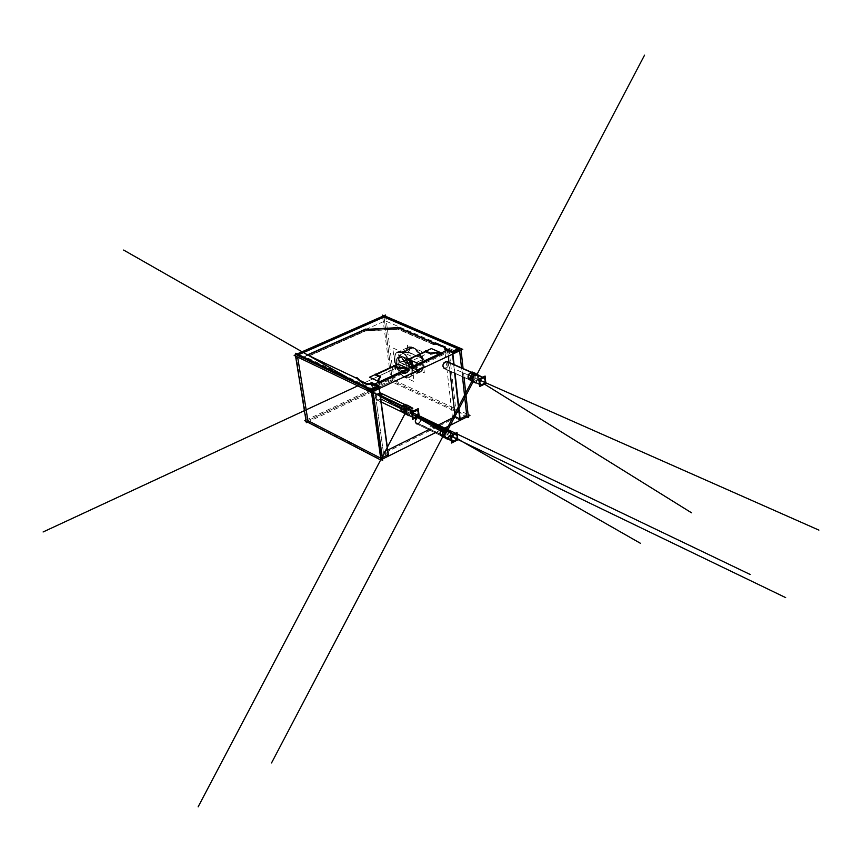 <?xml version="1.0" encoding="UTF-8"?>
<svg xmlns="http://www.w3.org/2000/svg" width="862" height="862" viewBox="0 0 862 862"><rect width="100%" height="100%" fill="white"/><g stroke="black" fill="none" stroke-linecap="round" stroke-linejoin="round"><path stroke-width="0.65" stroke-dasharray="4.31 3.23" d="M394.053 366.059L375.703 374.561L375.498 375.185L380.39 377.47L375.498 375.185L394.053 366.059L393.837 366.684L398.75 368.925L398.352 368.031M445.072 348.205L444.943 350.144L447.734 351.362L448.272 356.168L447.734 351.362L444.943 350.144L445.309 348.129L444.943 350.144L447.734 351.362L374.173 385.734L371.425 384.43L366.824 384.667L371.425 384.43L371.317 383.655L371.425 384.43L374.173 385.734L447.734 351.362L374.173 385.734L383.374 452.248L388.148 454.694L383.374 452.248L374.173 385.734L371.425 384.43L366.824 384.667L359.982 381.413L357.04 378.569L358.236 379.054M444.943 350.144L445.309 348.129L438.359 345.134L432.368 343.83L398.147 329.004L365.337 330.782L308.995 355.758L357.04 378.569L307.712 355.058M414.072 365.66L414.794 366.716L441.538 354.217L441.452 353.452L414.697 365.941L414.794 366.716L412.058 365.477L412.704 362.439L407.791 360.23L425.656 351.955L430.591 354.12L438.79 353.011L441.538 354.217L441.452 353.452L414.697 365.941L414.794 366.716L441.538 354.217L440.827 353.172M375.951 374.442L375.498 375.185L380.39 377.47L377.922 381.403L380.627 382.674L408.135 369.82L408.038 369.055L380.53 381.898L380.627 382.674L408.135 369.82L408.038 369.055L379.905 381.607L380.627 382.674L408.135 369.82L408.038 369.055L380.53 381.898L380.627 382.674L377.922 381.403L377.922 380.444M375.498 375.185L393.837 366.684L398.75 368.925L405.409 368.58L408.135 369.82L405.409 368.58L405.312 367.815M380.39 377.47L377.922 381.403L380.39 377.47L380.142 376.629M414.794 366.716L412.058 365.477L412.704 362.439L407.791 360.23L425.871 351.33L425.656 351.955L430.591 354.12L430.203 353.226L430.591 354.12L438.79 353.011L441.538 354.217L414.794 366.716L412.058 365.477L412.014 364.497M412.058 365.477L412.542 361.641M412.704 362.439L407.791 360.23L408.265 359.486M407.791 360.23L425.656 351.955L430.591 354.12L438.79 353.011L438.704 352.256M377.362 386.521L378.924 387.253L377.362 386.521L378.924 387.253L379.108 388.633M437.487 425.397L428.737 429.739M387.749 450.072L383.374 452.248L387.749 450.072L383.374 452.248L374.173 385.734M449.975 371.156L448.973 362.342M379.916 392.846L377.265 394.149C375.487 396.8 375.563 398.815 377.491 400.205L380.864 399.052C382.642 396.401 382.566 394.387 380.638 392.997L380.11 392.749C382.103 394.236 382.125 396.315 380.153 398.998L407.877 412.316C409.859 409.59 409.859 407.478 407.866 405.98L407.101 405.83M446.591 361.426C449.619 364.087 449.048 366.522 444.889 368.764L471.428 380.562L444.889 368.764C449.048 366.522 449.619 364.087 446.591 361.426C449.619 364.087 449.048 366.522 444.889 368.764L444.307 368.634L444.889 368.764C448.757 366.986 449.511 364.583 447.162 361.544L446.635 361.307C448.983 364.518 448.165 366.921 444.167 368.505L472.064 380.907C476.083 379.28 476.923 376.845 474.585 373.602L471.191 372.179M443.068 436.689L444.135 436.086C446.408 432.789 447.109 430.623 446.204 429.588L446.204 429.588C447.109 430.623 446.408 432.789 444.135 436.086L418.652 423.748C422.132 419.665 421.852 417.434 417.811 417.046C421.852 417.434 422.132 419.665 418.652 423.748L444.135 436.086L443.068 436.689L416.669 423.888L418.652 423.748C421.529 421.27 421.895 418.986 419.772 416.896L419.244 416.648C421.41 418.878 420.968 421.195 417.919 423.587L445.395 436.894C448.455 434.437 448.919 432.099 446.775 429.858L446.139 429.718M452.334 352.633L452.722 354.077L452.733 352.655M454.877 373.332L453.886 364.497M445.158 347.343L445.309 348.129L445.158 347.343L445.309 348.129L438.359 345.134L432.368 343.83L398.147 329.004L398.47 327.883L398.147 329.004L365.337 330.782L364.992 329.693L365.337 330.782L308.995 355.758L307.691 355.069L357.04 378.569L359.982 381.413L359.971 380.681M445.309 348.129L438.359 345.134L438.273 344.369L438.359 345.134L432.368 343.83L398.147 329.004L398.47 327.883M433.845 343.173L435.763 343.83L432.368 343.83M359.982 381.413L366.824 384.667L366.716 383.892L366.824 384.667L359.982 381.413L357.04 378.569M366.824 384.667L366.878 383.881M298.694 354.691L297.358 355.284L298.694 354.691L297.358 355.284L297.649 357.073M371.263 390.605L372.88 390.087L371.511 390.734L371.705 392.113M459.651 350.834L459.5 349.476L459.651 350.834L459.5 349.476L457.916 348.798M384.021 317.054L392.469 380.939L307.896 420.591L392.469 380.939L384.021 317.054L392.469 380.939L466.741 415.549M462.485 376.716L461.515 367.858M402.823 373.268L405.959 373.214C408.642 367.912 406.918 362.686 400.798 357.558L397.716 357.611C395.012 362.891 396.714 368.117 402.823 373.268C409.989 376.942 407.909 360.413 400.798 357.558C393.643 354.013 395.787 370.412 402.823 373.268C409.989 376.942 407.909 360.413 400.798 357.558L402.371 356.836L399.289 356.9C396.574 362.169 398.266 367.384 404.375 372.535L407.521 372.481C410.204 367.18 408.491 361.965 402.371 356.836C395.205 353.301 397.35 369.69 404.375 372.535L402.823 373.268C409.989 376.942 407.909 360.413 400.798 357.558C393.643 354.013 395.787 370.412 402.823 373.268L404.375 372.535C411.551 376.209 409.482 359.68 402.371 356.836C395.205 353.301 397.35 369.69 404.375 372.535C411.551 376.209 409.482 359.68 402.371 356.836C395.205 353.301 397.35 369.69 404.375 372.535C411.551 376.209 409.482 359.68 402.371 356.836L400.798 357.558C393.643 354.013 395.787 370.412 402.823 373.268M382.254 457.625L380.681 458.164M408.448 352.267L405.56 352.386L399.354 355.241L400.28 362.406L406.476 359.54L400.28 362.406L406.476 359.54L409.342 359.422C411.174 364.281 413.76 367.578 417.089 369.313C420.376 370.585 422.423 369.356 423.22 365.65L409.342 359.422C411.174 364.281 413.76 367.578 417.089 369.313C420.376 370.585 422.423 369.356 423.22 365.65L409.342 359.422L406.476 359.54C408.566 365.553 411.659 369.647 415.775 371.824C419.816 373.354 422.24 371.737 423.026 366.986L423.22 365.65L409.342 359.422L406.476 359.54C408.566 365.553 411.659 369.647 415.775 371.824L404.935 376.909C393.999 372.459 390.626 346.933 401.8 352.407C409.73 355.435 415.678 373.494 409.87 376.823L404.935 376.909C397.016 373.774 391.154 355.812 397.016 352.493L401.8 352.407C412.941 356.846 416.141 382.696 404.935 376.909C393.999 372.459 390.626 346.933 401.8 352.407C412.941 356.846 416.141 382.696 404.935 376.909L415.775 371.824L420.731 371.716L423.026 366.986L416.82 369.895L415.926 362.665L422.143 359.766L415.225 348.948L412.736 347.397L407.931 347.494L405.56 352.386L399.354 355.241L400.28 362.406L416.82 369.895L415.926 362.665L422.143 359.766C420.031 353.668 416.896 349.541 412.736 347.397L401.8 352.407C412.941 356.846 416.141 382.696 404.935 376.909C393.999 372.459 390.626 346.933 401.8 352.407L412.736 347.397C408.685 345.931 406.293 347.601 405.56 352.386L408.448 352.267L422.337 358.441L422.143 359.766C420.031 353.668 416.896 349.541 412.736 347.397C408.685 345.931 406.293 347.601 405.56 352.386L399.354 355.241L415.926 362.665L422.143 359.766C420.031 353.668 416.896 349.541 412.736 347.397C408.685 345.931 406.293 347.601 405.56 352.386L408.448 352.267L422.337 358.441L416.637 349.821L414.514 348.485C411.217 347.278 409.191 348.528 408.448 352.267L422.337 358.441L422.143 359.766L422.337 358.441C420.484 353.517 417.876 350.198 414.514 348.485C411.217 347.278 409.191 348.528 408.448 352.267C409.191 348.528 411.217 347.278 414.514 348.485L412.736 347.397L414.514 348.485C417.876 350.198 420.484 353.517 422.337 358.441C420.484 353.517 417.876 350.198 414.514 348.485M406.056 411.152L404.106 413.027L403.513 412.672L406.056 411.152C407.995 408.179 408.416 406.358 407.295 405.711L407.187 405.668C408.437 406.282 408.06 408.103 406.056 411.152L380.864 399.052C382.911 393.762 381.715 392.135 377.265 394.149C375.207 399.365 376.382 401.035 380.778 399.138C376.382 401.035 375.207 399.365 377.265 394.149C375.218 399.451 376.425 401.078 380.864 399.052C382.911 393.762 381.715 392.135 377.265 394.149L380.293 395.604L377.265 394.149C381.715 392.135 382.911 393.762 380.864 399.052L406.056 411.152C408.06 408.103 408.437 406.282 407.187 405.668C408.437 406.282 408.06 408.103 406.056 411.152M474.132 373.397C474.833 375.175 473.928 377.556 471.428 380.562L471.428 380.562C473.928 377.556 474.833 375.175 474.132 373.397C474.833 375.175 473.928 377.556 471.428 380.562L471.428 380.562C474.046 377.437 474.897 375.035 473.981 373.343L474.585 373.602M471.245 380.584L444.307 368.634M413.782 417.693L408.135 414.967L409.504 414.6L410.193 413.135L417.176 416.486L410.193 413.135L412.23 409.407L409.504 414.6M409.687 414.331L411.605 407.769L410.193 413.135C409.062 416.001 407.607 415.646 405.851 412.079C407.607 415.646 409.062 416.001 410.193 413.135L411.605 407.769L412.23 409.407M480.888 384.905L475.177 382.362L476.277 382.06L478.992 376.888L478.335 375.25C478.733 377.804 477.828 380.196 475.641 382.426L481.481 385.023L475.641 382.426C477.828 380.196 478.733 377.804 478.335 375.25M452.69 441.355L447.076 438.629L448.423 438.165L454.673 441.182L448.423 438.165L451.041 433.112L450.47 431.625M393.535 365.596L393.697 366.856L398.955 369.259L398.794 367.999M371.306 388.331L453.024 350.101L385.249 320.847L304.631 356.556L371.306 388.331M379.42 383.504L379.237 382.232L442.605 352.655L442.756 353.905L442.605 352.655L379.237 382.232L379.42 383.504L442.756 353.905L379.42 383.504M377.61 380.293L377.782 381.564L380.842 383.008L380.153 381.489M380.336 376.317L380.508 377.588L377.868 381.78L377.696 380.508M375.185 374.086L375.358 375.347L380.595 377.793L380.422 376.532M394.473 365.725L394.149 366.695L375.078 375.53L375.39 374.561M379.355 381.866L380.174 382.254M407.963 368.516L408.793 368.893M405.549 367.557L405.711 368.817L398.503 369.195L398.341 367.934M405.108 367.481L405.269 368.753L408.34 370.154L407.672 368.656M411.756 364.389L411.917 365.65L414.999 367.04L414.32 365.542M412.607 361.297L411.907 364.594M407.489 359.142L407.651 360.391L412.92 362.762L412.758 361.501M426.291 350.985L425.947 351.955L407.37 360.564L407.704 359.594M425.365 350.866L425.516 352.116L430.795 354.444L430.644 353.194M438.952 351.976L439.092 353.226L430.343 354.401L430.203 353.151M438.499 351.933L438.65 353.183L441.743 354.541L441.085 353.054M413.534 365.919L414.363 366.285M441.355 352.935L442.184 353.291M388.471 456.084L380.681 452.087L370.951 382.2M449.005 349.358L456.677 417.23L382.071 454.285L372.47 385.077M455.05 373.418L454.058 364.572M460.265 420.279L452.367 416.561L444.523 347.968M445.212 347.009L445.007 348.173M438.068 344.057L438.219 345.296L445.514 348.453L445.374 347.203M432.034 342.785L432.174 344.024L438.607 345.425L438.467 344.175M397.888 327.344L397.091 328.842L435.008 345.263L435.816 343.733L435.202 343.475M364.324 329.478L364.335 331.083L399.16 329.198L399.138 327.592M365.973 328.972L366.867 330.383L307.281 356.803L306.376 355.359M306.538 354.497L359.098 379.452M356.793 377.448L356.965 378.709L360.122 381.758L359.939 380.498M359.659 380.304L359.842 381.575L367.029 385.002L366.856 383.719M366.404 383.655L366.576 384.926L371.737 384.667L371.554 383.385M295.364 354.864L384.258 315.697L385.691 316.311L394.268 381.424L307.54 422.132M464.047 377.416L463.088 368.548M467.021 416.906L391.219 381.532L382.566 316.311M305.945 420.128L392.684 379.517L468.109 414.59M435.094 432.821L444.221 428.274M459.554 348.032L467.085 416.745L459.92 420.311M452.205 351.47L452.507 354.185M453.66 364.4L454.651 373.235M295.925 354.487L306.71 421.141L381.252 459.683M378.957 385.777L379.334 388.536M371.102 389.452L371.479 392.21M388.546 455.901L380.896 459.715M399.483 356.803C396.779 362.374 398.589 367.632 404.924 372.589L402.963 373.505C396.639 368.537 394.818 363.279 397.522 357.708L400.949 357.827L402.92 356.922L400.949 357.827L402.92 356.922L399.483 356.803L397.522 357.708M407.726 372.395C410.398 366.792 408.566 361.534 402.22 356.609L400.248 357.514C406.595 362.439 408.437 367.708 405.765 373.311L402.274 373.192L404.235 372.276L402.274 373.192L404.235 372.276L407.726 372.395L405.765 373.311M410.829 355.974L392.749 347.903L396.067 373.289L414.029 381.554L410.829 355.974M420.947 371.619C426.992 368.16 420.494 349.39 412.413 347.074L401.045 352.289C409.105 354.648 415.656 373.494 409.655 376.931L404.181 376.737L415.441 371.457L404.181 376.737L415.441 371.457L420.947 371.619L409.655 376.931M407.888 358.592L425.106 366.318L416.949 370.143L399.752 362.352L407.888 358.592M408.146 347.397C402.048 350.834 408.448 369.486 416.529 371.942L405.259 377.244C397.199 374.744 390.734 356.017 396.789 352.601L402.134 352.773L413.501 347.558L402.134 352.773L413.501 347.558L408.146 347.397L396.789 352.601M399.58 362.309L417.596 370.466L416.648 362.773L398.589 354.681L399.58 362.309M416.055 362.913L398.826 355.187L406.983 351.437L424.233 359.098L416.055 362.913M416.766 349.897L412.348 347.203L415.096 348.873L422.218 360.165L422.649 359.238L422.218 360.165L422.649 359.238L416.766 349.897L415.096 348.873M421.755 351.459L407.273 345.08L408.2 352.375L422.649 358.797L421.755 351.459M408.62 353L405.28 352.623C405.97 347.472 408.48 345.727 412.801 347.397L414.859 348.668C411.282 347.289 409.202 348.733 408.62 353M417.402 369.173L415.883 372.147C411.519 369.949 408.276 365.66 406.131 359.282L409.31 358.506C411.088 363.796 413.782 367.352 417.402 369.173M423.468 365.542L409.041 359.077L409.956 366.307L424.352 372.815L423.468 365.542M423.328 364.788L423.026 366.867C422.272 371.996 419.74 373.688 415.43 371.942L417.025 369.001C420.602 370.445 422.703 369.033 423.328 364.788M380.25 395.292L376.931 393.708C374.97 396.38 374.981 398.459 376.963 399.946L380.519 398.589L408.232 411.896L404.666 413.297L403.642 412.424M380.11 392.749L376.565 394.106L380.336 395.917M407.273 405.517L410.484 407.36C407.058 408.588 405.754 410.948 406.552 414.439M446.764 361.447L446.257 361.21C442.26 362.783 441.43 365.186 443.779 368.408L471.945 380.885M471.018 372.255L473.809 373.483M474.208 373.257L477.095 375.056C473.96 376.069 472.624 378.213 473.066 381.489M418.016 416.96L417.499 416.702C414.45 419.094 413.997 421.41 416.152 423.641L418.339 423.382L445.805 436.678L443.618 436.959L442.723 436.226M419.244 416.648L417.596 417.165M445.406 438.047C444.555 434.61 445.826 432.315 449.221 431.14L446.279 429.459M406.401 407.791C404.407 410.517 404.407 412.629 406.39 414.126L409.956 412.726L417.531 416.357M413.221 411.055L413.965 411.443M412.844 408.254L408.663 415.646M412.607 411.357L413.62 411.842M406.034 408.211L409.59 406.799C411.573 408.297 411.573 410.409 409.59 413.135L417.165 416.777M475.953 374.27C471.934 375.897 471.094 378.332 473.421 381.586L481.858 385.109M482.666 377.233L483.625 377.653M475.943 382.706L479.207 375.789L475.458 382.933M482.504 377.308L483.226 377.631M475.555 374.248L476.32 374.367C478.658 377.61 477.817 380.045 473.809 381.683L481.481 385.088M446.311 430.957L448.488 430.677C450.632 432.918 450.169 435.267 447.098 437.724L454.662 441.355M447.486 439.211L451.602 432.056M446.731 430.752C443.661 433.198 443.187 435.536 445.331 437.788L447.518 437.508L455.061 441.161M393.837 366.684L398.75 368.925L398.815 368.149M377.922 381.403L377.815 380.627L377.922 381.403L380.627 382.674M398.643 368.16L398.75 368.925L405.409 368.58L408.135 369.82M406.476 359.54C408.566 365.553 411.659 369.647 415.775 371.824C419.816 373.354 422.24 371.737 423.026 366.986L416.82 369.895L415.926 362.665L399.354 355.241L400.28 362.406L416.82 369.895L423.026 366.986L423.22 365.65C422.423 369.356 420.376 370.585 417.089 369.313L415.775 371.824C419.816 373.354 422.24 371.737 423.026 366.986L423.22 365.65M473.184 373.117L471.115 372.212L473.184 373.117M443.337 429.308L442.4 428.867L443.337 429.308M401.972 365.359L357.773 385.874L401.972 365.359M408.836 362.18L357.773 385.874L408.836 362.18M424.74 354.788L357.773 385.874L424.74 354.788M390.658 402.155L403.685 408.405L390.658 402.155M405.399 409.224L412.984 412.855L405.399 409.224M376.909 393.729L380.261 395.335L376.909 393.729M380.174 398.977L407.898 412.284L380.174 398.977M405.032 413.631L406.961 409.967L418.447 416.529M445.072 431.743L457.765 438.984M457.55 370.315L470.652 376.112L457.55 370.315M472.387 376.877L480.059 380.271L472.387 376.877M444.189 368.505L472.096 380.907L444.189 368.505M472.031 380.929L473.831 377.513L484.498 384.14M429.955 426.054L442.745 432.228L429.955 426.054M444.458 433.058L452.011 436.689L444.458 433.058M417.941 423.576L445.417 436.883L417.941 423.576M447.884 429.912L445.88 433.737L444.458 432.929M416.96 417.251L404.752 410.301M449.156 431.14L446.257 429.491L449.156 431.14M413.609 411.54L412.92 411.206L413.609 411.54M411.777 412.284L412.984 412.855L411.777 412.284M409.612 413.113L417.186 416.755L409.612 413.113M483.248 377.545L482.601 377.265L483.248 377.545M478.701 379.668L480.059 380.271L478.701 379.668M446.656 429.276L442.777 436.668M479.24 375.8L475.479 382.954L479.24 375.8M448.423 438.165C451.677 434.513 451.408 432.25 447.637 431.377C451.408 432.25 451.677 434.513 448.423 438.165C451.677 434.513 451.408 432.25 447.637 431.377M450.686 436.053L452.011 436.689L450.686 436.053M473.249 381.586L477.117 374.216M380.53 381.898L379.905 381.607M398.75 368.925L405.409 368.58M408.038 369.055L407.414 368.774M430.591 354.12L430.203 353.226M425.871 351.33L425.656 351.955M438.79 353.011L441.538 354.217M441.452 353.452L414.697 365.941M383.374 452.248L388.148 454.694M448.272 356.168L447.734 351.362M438.273 344.369L438.359 345.134M398.147 329.004L365.337 330.782L364.992 329.693M365.337 330.782L308.995 355.758M371.425 384.43L371.317 383.655M435.763 343.83L434.944 343.647M452.722 354.077L452.572 352.73M307.896 420.591L392.469 380.939M371.511 390.734L372.88 390.087M400.28 362.406L416.82 369.895M399.354 355.241L415.926 362.665M409.342 359.422C411.174 364.281 413.76 367.578 417.089 369.313L415.775 371.824M444.135 436.086C446.408 432.789 447.109 430.623 446.204 429.588C447.109 430.623 446.408 432.789 444.135 436.086L442.615 436.431L444.135 436.086M418.652 423.748C422.132 419.665 421.852 417.434 417.811 417.046M475.641 382.426C478.033 380.045 478.841 377.61 478.087 375.142M397.716 357.611L399.289 356.9M405.959 373.214L407.521 372.481M420.731 371.716L409.87 376.823M407.931 347.494L397.016 352.493M416.637 349.821L415.225 348.948M377.491 400.205L404.106 413.027M407.866 405.98L407.295 405.711M446.775 429.858L446.204 429.588M476.277 382.06L478.992 376.888M448.326 438.305L451.041 433.112M376.963 399.946L381.166 401.972M402.489 412.251L404.666 413.297M443.779 368.408L471.686 380.81M416.152 423.641L443.618 436.959M412.251 416.96L413.965 417.779M412.801 408.329L409.073 415.419M479.38 384.236L481.071 384.991M447.928 439.049L451.548 432.153M451.246 440.654L452.873 441.441"/><path stroke-width="1.29" d="M398.352 368.031L394.053 366.059L398.352 368.031L394.053 366.059L375.951 374.442M379.905 381.607L377.815 380.627M377.922 380.444L380.282 376.694M380.142 376.629L375.703 374.561M407.414 368.774L405.312 367.815L398.815 368.149L405.312 367.815L407.414 368.774L405.312 367.815L398.815 368.149M411.961 364.712L414.072 365.66M412.014 364.497L412.618 361.674M408.006 359.605L412.542 361.641M430.203 353.226L425.871 351.33L430.203 353.226L425.871 351.33L408.265 359.486M430.666 353.334L438.704 352.256L440.827 353.172L438.704 352.256L430.666 353.334L438.704 352.256L440.827 353.172M366.878 383.881L371.317 383.655L366.878 383.881L371.317 383.655L377.362 386.521M379.108 388.633L388.148 454.694L379.108 388.633L388.148 454.694L382.254 457.625M459.748 418.813L455.136 416.637L459.748 418.813L455.136 416.637L437.487 425.397L455.136 416.637L449.975 371.156M428.737 429.739L387.749 450.072M448.973 362.342L448.272 356.168M380.638 392.997L404.537 404.397L379.916 392.846M447.162 361.544L471.277 372.147L446.591 361.426C442.723 363.182 441.969 365.585 444.307 368.634C441.969 365.585 442.723 363.182 446.591 361.426C442.421 363.656 441.85 366.102 444.889 368.764C441.85 366.102 442.421 363.656 446.591 361.426L471.115 372.212L446.591 361.426M419.772 416.896L443.585 428.328L419.772 416.896L417.811 417.046C414.924 419.514 414.547 421.798 416.669 423.888M444.857 349.39L452.334 352.633M459.974 418.91L454.877 373.332M453.886 364.497L452.722 354.077M445.072 348.205L445.223 347.375M435.763 343.83L445.158 347.343M307.712 355.058L364.992 329.693L398.47 327.883L433.845 343.173L398.47 327.883L364.992 329.693L307.712 355.058L364.992 329.693L398.47 327.883L433.845 343.173M359.68 380.454L358.236 379.054L307.691 355.069L358.236 379.054L359.68 380.454L358.236 379.054L307.691 355.069M359.971 380.681L366.415 383.752M457.916 348.798L384.021 317.054L457.916 348.798L384.021 317.054L298.694 354.691M297.358 355.284L371.263 390.605M295.925 354.487L295.731 353.28L372.88 390.087L378.924 387.253L372.88 390.087L382.642 460.405L381.252 459.683M452.733 352.655L459.5 349.476M460.136 418.835L466.741 415.549L462.485 376.716L466.741 415.549L460.136 418.835L466.741 415.549L462.485 376.716M461.515 367.858L459.651 350.834M380.681 458.164L307.896 420.591L297.649 357.073L307.896 420.591L380.681 458.164L307.896 420.591L297.649 357.073M371.705 392.113L380.929 458.293M403.513 412.672C401.175 410.678 400.841 408.523 402.489 406.217L407.187 405.668L402.489 406.217C400.841 408.523 401.175 410.678 403.513 412.672C401.175 410.678 400.841 408.523 402.489 406.217C400.841 408.523 401.175 410.678 403.513 412.672M471.083 380.541C469.542 381.338 465.426 371.867 473.184 373.117C464.769 372.072 470.361 382.265 471.342 380.573L471.245 380.584M473.981 373.343L473.184 373.117C464.769 372.072 470.361 382.265 471.342 380.573C470.361 382.265 464.769 372.072 473.184 373.117L474.132 373.397M442.615 436.431C439.588 433.823 439.825 431.453 443.337 429.308L446.204 429.588L443.337 429.308C439.825 431.453 439.588 433.823 442.615 436.431C439.588 433.823 439.825 431.453 443.337 429.308L446.204 429.588L443.337 429.308C439.825 431.453 439.588 433.823 442.615 436.431M413.609 411.54L416.992 410.334C418.921 411.724 418.986 413.771 417.176 416.486L413.782 417.693C411.864 416.303 411.81 414.245 413.609 411.54C418.092 409.439 419.277 411.088 417.176 416.486C412.693 418.598 411.508 416.949 413.609 411.54C418.092 409.439 419.277 411.088 417.176 416.486C412.693 418.598 411.508 416.949 413.609 411.54C418.092 409.439 419.277 411.088 417.176 416.486C412.693 418.598 411.508 416.949 413.609 411.54M409.687 414.331C407.737 417.779 403.308 408.329 406.627 408.189L411.605 407.769L406.627 408.189L405.851 412.079L406.627 408.189L411.346 407.64L406.627 408.189L412.92 411.206L406.627 408.189C404.795 409.967 405.302 412.23 408.135 414.967M483.248 377.545L483.819 377.664C486.136 380.735 485.36 383.191 481.481 385.023L480.888 384.905C478.572 381.823 479.358 379.377 483.248 377.545C486.254 380.228 485.662 382.717 481.481 385.023C478.464 382.351 479.046 379.862 483.248 377.545C486.254 380.228 485.662 382.717 481.481 385.023C478.464 382.351 479.046 379.862 483.248 377.545C486.254 380.228 485.662 382.717 481.481 385.023C478.464 382.351 479.046 379.862 483.248 377.545M478.335 375.25L482.601 377.265L477.397 374.97C471.848 375.94 471.115 378.396 475.177 382.362C471.115 378.396 471.848 375.94 477.397 374.97C471.848 375.94 471.115 378.396 475.177 382.362M454.673 441.182L452.69 441.355C450.589 439.243 450.988 436.926 453.897 434.383L455.858 434.211C457.97 436.323 457.571 438.639 454.673 441.182C450.61 440.838 450.352 438.575 453.897 434.383C457.948 434.739 458.207 437.012 454.673 441.182C450.61 440.838 450.352 438.575 453.897 434.383C457.948 434.739 458.207 437.012 454.673 441.182C450.61 440.838 450.352 438.575 453.897 434.383C457.948 434.739 458.207 437.012 454.673 441.182M450.47 431.625L447.637 431.377L453.627 434.265L447.637 431.377C443.736 432.95 443.553 435.375 447.076 438.629M393.535 365.596L398.794 367.999M377.61 380.293L380.153 381.489M380.336 376.317L377.696 380.508M375.185 374.086L380.422 376.532M375.39 374.561L394.473 365.725M379.355 381.866L369.507 377.233L398.061 364.023L407.963 368.516M380.174 382.254L408.793 368.893M398.341 367.934L405.549 367.557M405.108 367.481L407.672 368.656M414.32 365.542L411.756 364.389M411.907 364.594L412.607 361.297M412.758 361.501L407.489 359.142M407.704 359.594L426.291 350.985M425.365 350.866L430.644 353.194M430.203 353.151L438.952 351.976M438.499 351.933L441.085 353.054M413.534 365.919L403.621 361.447L431.399 348.582L441.355 352.935M414.363 366.285L442.184 353.291M388.503 456.095L378.903 385.96L370.951 382.2M449.005 349.358L372.47 385.077M460.265 420.279L455.05 373.418M454.058 364.572L452.593 351.448L444.523 347.968M445.007 348.173L445.212 347.009M445.374 347.203L438.068 344.057M438.467 344.175L432.034 342.785M435.202 343.475L397.888 327.344M399.138 327.592L364.324 329.478M365.973 328.972L306.376 355.359M306.538 354.497L359.098 379.452M359.939 380.498L356.793 377.448M366.856 383.719L359.659 380.304M371.554 383.385L366.404 383.655M307.54 422.132L306.355 422.692L295.343 354.745L385.529 315.007L385.691 316.311L462.775 349.358L371.242 392.329L294.147 355.403L295.364 354.864M467.021 416.906L468.432 417.564L464.047 377.416M463.088 368.548L460.933 348.808L382.405 315.126L382.566 316.311M435.094 432.821L380.681 459.963L304.76 420.688L305.945 420.128M444.221 428.274L469.952 415.441L468.109 414.59M459.554 348.032L452.205 351.47M452.507 354.185L453.66 364.4M454.651 373.235L459.92 420.311M379.334 388.536L388.546 455.901M378.957 385.777L371.102 389.452M371.479 392.21L380.896 459.715M380.25 395.292L404.677 406.972L403.642 412.424M380.336 395.917L404.31 407.381L407.101 405.83M403.459 412.769L401.304 411.573C400.313 408.06 401.584 405.636 405.129 404.289L407.273 405.517M403.675 412.92L406.552 414.439M446.785 361.447L471.191 372.179M471.945 380.885L471.051 380.433M470.674 379.98C469.779 376.554 470.911 374.388 474.078 373.494L473.809 373.483M446.387 361.426L471.018 372.255M473.066 381.489L468.411 379.032C467.355 375.66 468.594 373.3 472.128 371.953L474.208 373.257M418.016 416.96L445.018 429.922C442.497 431.582 441.732 433.683 442.723 436.226M417.596 417.165L444.598 430.138L446.139 429.718M445.406 438.047L442.863 436.711M442.562 436.538L440.428 435.332C439.404 431.873 440.654 429.513 444.145 428.242L446.279 429.459M419.169 416.174L412.564 419.406L411.605 411.842L418.232 408.631L419.169 416.174M406.401 407.791L413.221 411.055M417.531 416.357L413.965 417.779C411.982 416.281 411.993 414.159 413.986 411.422M412.844 408.254L407.435 405.215L403.438 412.801L408.663 415.646M406.034 408.211L412.607 411.357M413.62 411.842L417.176 410.42C419.169 411.917 419.158 414.04 417.165 416.777M485.866 383.471L479.617 386.521L478.841 379.086L485.101 376.047L485.866 383.471M475.953 374.27L482.666 377.233M481.858 385.109L481.071 384.991C478.755 381.726 479.606 379.28 483.625 377.653M479.563 375.789L474.434 372.815L470.566 380.185L475.458 382.933M475.555 374.248L482.504 377.308M483.226 377.631L484.002 377.739C486.33 380.993 485.478 383.439 481.459 385.088M450.686 435.741L457.043 432.541L457.862 439.825L451.526 443.036L450.686 435.741M446.311 430.957L453.412 434.373M453.865 434.588L456.041 434.297C458.185 436.549 457.722 438.898 454.64 441.366M451.602 432.056L446.43 429.157L442.551 436.549L447.486 439.211M446.731 430.752L453.832 434.157M455.061 441.161L452.873 441.441C450.729 439.189 451.203 436.84 454.285 434.373M402.166 406.056L380.293 395.604L402.166 406.056M417.811 417.046L442.4 428.867L417.811 417.046C414.31 421.141 414.59 423.371 418.652 423.748C414.59 423.371 414.31 421.141 417.811 417.046C414.31 421.141 414.59 423.371 418.652 423.748M357.773 385.874L43.1 531.973L357.773 385.874M403.685 408.405L405.399 409.224L403.685 408.405M412.984 412.855L750.134 574.458L412.984 412.855M380.261 395.335L404.655 406.993L380.261 395.335M418.447 416.529L445.072 431.743M457.765 438.984L640.466 543.319M404.289 413.232L406.627 414.568L404.289 413.232M470.652 376.112L472.387 376.877L470.652 376.112M480.059 380.271L818.9 530.108L480.059 380.271M484.498 384.14L691.507 512.793M468.378 378.978L473.357 382.06L468.378 378.978M442.745 432.228L444.458 433.058L442.745 432.228M452.011 436.689L785.659 597.614L452.011 436.689M417.995 416.971L444.997 429.933L417.995 416.971M444.458 432.929L416.96 417.251M404.752 410.301L123.622 250.055M446.257 429.491L444.092 428.242L446.257 429.491M406.379 407.812L413.189 411.077L406.379 407.812M405.032 413.631L198.141 806.832M472.031 380.929L446.656 429.276M442.777 436.668L271.53 762.956M448.423 438.165L448.423 438.165C446.43 440.978 441.29 430.914 447.637 431.377C441.797 431.032 445.665 439.394 447.938 438.629C445.665 439.394 441.797 431.032 447.637 431.377M447.884 429.912L473.249 381.586M477.117 374.216L644.55 55.168M442.626 436.581L446.505 429.19L442.626 436.581M446.71 430.763L453.811 434.168L446.71 430.763M455.136 416.637L437.487 425.397M372.88 390.087L378.924 387.253M476.32 374.367L482.752 377.19L477.397 374.97C470.307 373.591 472.581 381.855 475.641 382.426M411.346 407.64L409.59 406.799M450.233 431.517L448.488 430.677M381.166 401.972L402.489 412.251M406.39 414.126L412.251 416.96M473.421 381.586L479.38 384.236M445.331 437.788L451.246 440.654"/></g></svg>
